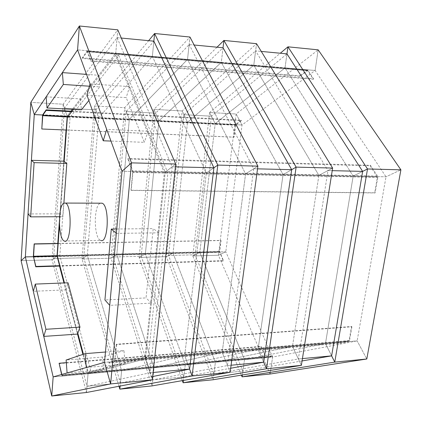<?xml version="1.0" encoding="UTF-8"?>
<svg xmlns="http://www.w3.org/2000/svg" width="422" height="422" viewBox="0 0 422 422"><rect width="100%" height="100%" fill="white"/><g stroke="black" fill="none" stroke-linecap="round" stroke-linejoin="round"><path stroke-width="0.32" stroke-dasharray="2.11 1.58" d="M86.42 392.513L88.04 373.765L53.156 376.92L88.04 373.765L86.42 392.513L52.059 259.815L56.854 256.096L52.059 259.815L21.1 260.664L52.059 259.815L63.179 104.208L30.811 102.377L63.179 104.208L67.061 116.219L42.638 114.995L67.061 116.219L64.46 108.174L117.094 37.658L172.144 166.78L150.005 372.779L86.958 386.288L53.636 258.591L56.854 256.096L33.37 256.697L56.854 256.096L57.777 243.441L56.854 256.096L53.636 258.591L64.46 108.174L67.061 116.219L66.054 130.029L67.061 116.219L98.722 117.812L87.328 255.321L83.762 257.784L95.857 109.884L98.722 117.812L87.328 255.321L82.016 258.992L94.444 105.98L124.675 107.694L129.322 119.347L116.815 254.566L111.023 258.195L124.675 107.694L189.953 37.036L187.521 59.423L129.322 119.347L116.815 254.566L145.363 253.838L139.123 257.425L153.914 109.351L182.209 110.954L187.51 122.269L173.015 253.137L166.363 256.676L182.209 110.954L256.55 43.688L253.775 65.167L187.51 122.269L173.015 253.137L199.812 252.451L195.091 254.798L211.454 116.187L215.204 123.662L199.812 252.451L192.775 255.954L209.607 112.505L236.151 114.009L242.017 125.012L225.796 251.786L218.401 255.252L236.151 114.009L318.177 49.843L315.118 70.49L242.017 125.012L236.151 114.009L209.607 112.505L215.204 123.662L199.812 252.451L225.796 251.786L272.612 357.054L357.144 340.886L386.009 176.802L315.118 70.49L318.177 49.843M63.78 161.157L59.365 221.719L63.78 161.157L59.94 213.843L62.889 216.723L63.896 203.061M152.658 376.535L120.434 383.028L86.958 386.288L120.434 383.028L83.762 257.784L53.636 258.591L83.762 257.784L87.328 255.321L56.854 256.096L59.497 266.066L56.854 256.096L116.815 254.566L112.927 257.003L126.21 111.54L129.322 119.347L158.899 120.834L145.363 253.838L173.015 253.137L168.552 255.51L183.96 114.689L187.51 122.269L242.017 125.012L215.204 123.662L211.454 116.187L286.971 53.874L285.024 67.879L215.204 123.662L209.607 112.505L280.298 53.235M117.775 29.83L115.755 53.198L77.579 49.886L115.755 53.198L117.775 29.83L63.179 104.208L67.061 116.219L70.97 111.16L67.061 116.219L98.722 117.812L94.444 105.98L98.722 117.812L95.857 109.884L64.46 108.174L95.857 109.884L153.856 41.166L152.368 56.374L98.722 117.812L215.204 123.662L285.024 67.879L315.118 70.49L285.024 67.879L286.971 53.874M118.999 386.262L82.016 258.992L111.023 258.195L116.815 254.566L154.019 367.789L222.183 352.359L245.583 173.848L187.521 59.423L221.297 62.35L158.899 120.834L145.363 253.838L141.18 256.244L155.56 113.143L158.899 120.834L155.56 113.143L223.032 47.77L221.297 62.35L158.899 120.834L153.914 109.351L158.899 120.834L187.51 122.269L183.96 114.689L211.454 116.187L183.96 114.689L255.621 50.877L253.775 65.167L285.024 67.879L253.775 65.167L187.51 122.269L182.209 110.954L153.914 109.351L217.035 47.195M59.544 216.739L62.889 216.723M28.042 213.933L59.94 213.843M58.157 243.594L221.049 240.54L219.656 251.57L223.496 260.675L59.898 265.702M58.167 243.436L220.833 240.398L219.44 251.422L223.338 260.996L59.993 266.05M223.338 260.996L223.496 260.675M118.693 55.398L167.85 172.893L148.286 356.885L91.025 371.935L59.845 255.716L70.073 117.369L118.693 55.398L115.586 55.129L164.353 172.82L144.957 357.165L88.177 372.188L83.403 354.227M73.47 109.403L115.586 55.129M59.481 225.485L64.16 161.436M77.827 333.227L64.471 282.925M67.388 117.237L70.073 117.369M57.265 255.779L59.845 255.716M88.177 372.188L91.025 371.935M144.957 357.165L148.286 356.885M164.353 172.82L167.85 172.893M64.228 241.015L100.605 240.382C93.911 238.446 93.404 206.463 100.003 203.32L100.262 203.182M182.373 380.618L139.123 257.425L166.363 256.676L173.015 253.137L215.389 362.234L292.472 346.383L318.884 175.388L253.775 65.167L255.621 50.877L261.276 51.421L255.621 50.877L327.968 170.551L318.884 175.388L353.172 176.111L285.024 67.879L353.172 176.111L386.009 176.802L400.9 169.829L386.009 176.802L353.172 176.111L362.651 171.39L353.172 176.111L362.651 171.39L353.172 176.111L318.884 175.388L253.775 65.167L256.55 43.688M126.21 111.54L155.56 113.143L126.21 111.54L189.14 44.532L187.521 59.423L129.322 119.347L126.21 111.54M230.676 368.253L183.834 376.862L152.706 379.89L183.834 376.862L141.18 256.244L112.927 257.003L116.815 254.566L87.328 255.321L121.636 370.722L154.019 367.789L152.052 385.903L111.023 258.195L82.016 258.992L87.328 255.321L121.636 370.722L184.699 355.546L206.337 173.025L152.368 56.374L153.856 41.166L152.368 56.374L115.755 53.198L72.373 109.345L115.755 53.198L165.202 172.16L206.337 173.025L213.907 167.792L206.337 173.025L213.907 167.792L206.337 173.025L165.202 172.16L145.511 358.879L184.699 355.546L189.599 369.092L184.699 355.546L189.599 369.092L184.699 355.546L145.511 358.879L88.04 373.765L121.636 370.722L120.138 386.04L121.636 370.722L120.434 383.028L121.636 370.722L88.04 373.765L82.907 354.396L88.04 373.765L145.511 358.879L152.3 379.869L145.511 358.879L104.503 362.366L145.511 358.879L150.005 372.779L145.511 358.879L165.202 172.16L175.721 164.01L165.202 172.16L122.027 171.253L165.202 172.16L172.144 166.78L165.202 172.16L115.755 53.198L187.521 59.423L189.14 44.532L253.712 168.753L227.447 365.568L152.706 379.89L112.927 257.003L141.18 256.244L145.363 253.838L185.247 364.967L258.074 349.31L283.062 174.639L221.297 62.35L253.775 65.167L221.297 62.35L223.032 47.77M152.052 385.903L154.019 367.789L215.389 362.234L213.875 373.934L168.552 255.51L195.091 254.798L199.812 252.451L244.491 359.602L325.467 343.577L353.172 176.111L325.467 343.577L357.144 340.886L366.802 358.995L357.144 340.886L325.467 343.577L331.629 355.862L325.467 343.577L331.629 355.862L325.467 343.577L292.472 346.383L318.884 175.388L327.968 170.551L332.219 170.657L327.968 170.551L298.365 358.964L292.472 346.383L325.467 343.577L244.491 359.602L272.612 357.054L270.096 374.013L272.612 357.054L244.491 359.602L242.355 374.984L244.491 359.602L215.389 362.234L292.472 346.383L298.365 358.964L302.437 358.584L298.365 358.964L213.875 373.934L215.389 362.234L244.491 359.602L199.812 252.451L225.796 251.786L218.401 255.252L192.775 255.954L218.401 255.252L270.096 374.013M88.863 100.515L99.761 86.906L89.395 86.209M46.162 96.812L80.465 98.875L98.69 75.28L86.547 74.383M80.465 98.875L81.404 109.831M98.69 75.28L99.761 86.906M71.666 111.725L241.358 120.687L235.724 124.949L234.062 137.208L66.454 130.05M72.056 111.218L241.294 120.207L235.666 124.474L233.83 137.118L41.667 128.9M241.294 120.207L241.358 120.687M117.094 37.658L121.325 38.059L117.094 37.658M189.14 44.532L194.152 45.012L189.14 44.532M213.126 379.753L215.389 362.234L213.126 379.753L166.363 256.676L139.123 257.425L145.363 253.838L116.815 254.566L154.019 367.789L121.636 370.722L184.699 355.546L206.337 173.025L152.368 56.374L98.722 117.812L129.322 119.347L124.675 107.694L94.444 105.98L148.66 40.67M86.948 95.156L126.183 97.603L144.324 142.325L110.97 141.069M90.028 83.888L129.638 86.605L148.185 131.226L106.697 129.401M129.638 86.605L126.183 97.603M148.185 131.226L144.324 142.325M82.385 58.442L87.233 51.637L90.883 61.211L313.33 79.262L307.627 70.638L299.926 76.34L82.385 58.442L82.332 57.83L299.847 75.796L299.926 76.34M307.965 70.252L87.444 51.183L91.031 60.652L313.572 78.777L307.759 70.057L299.847 75.796M87.444 51.183L87.043 51.062L82.332 57.83M91.031 60.652L90.883 61.211M313.572 78.777L313.33 79.262M172.144 166.78L175.41 166.859L172.144 166.78M153.856 41.166L152.368 56.374L221.297 62.35L283.062 174.639L318.884 175.388L332.631 168.067L318.884 175.388L283.062 174.639L291.692 169.676L283.062 174.639L291.692 169.676L283.062 174.639L245.583 173.848L187.521 59.423L189.953 37.036M253.712 168.753L245.583 173.848L283.062 174.639L258.074 349.31L292.472 346.383L301.361 365.362L292.472 346.383L258.074 349.31L263.671 362.192L258.074 349.31L263.671 362.192L258.074 349.31L222.183 352.359L245.583 173.848L253.712 168.753L257.525 168.847L253.712 168.753M206.337 173.025L245.583 173.848L257.889 166.136L245.583 173.848L206.337 173.025M116.73 229.014L153.212 228.603L146.044 297.906L104.925 299.979M116.33 233.398L158.804 232.817L151.392 303.128L109.731 305.359M158.804 232.817L153.212 228.603M151.392 303.128L146.044 297.906M127.892 159.036L132.661 172.192L130.947 190.238L374.689 192.78L377.384 177.235L370.189 165.804L127.892 159.036L128.088 158.466L370.484 165.313L370.189 165.804M377.796 177.388L132.935 172.366L131.216 190.422L375.1 192.944L377.796 177.388L377.579 176.101L370.484 165.313M132.935 172.366L132.788 170.873L128.088 158.466M131.216 190.422L130.947 190.238M375.1 192.944L374.689 192.78M150.005 372.779L153.096 372.494L150.005 372.779M302.062 360.942L242.893 371.112L213.875 373.934L242.893 371.112L195.091 254.798L168.552 255.51L173.015 253.137L145.363 253.838L185.247 364.967L154.019 367.789L222.183 352.359L230.132 372.294L222.183 352.359L184.699 355.546L222.183 352.359L227.447 365.568L222.183 352.359L258.074 349.31L185.247 364.967L183.406 380.438L185.247 364.967L215.389 362.234L173.015 253.137L199.812 252.451L192.775 255.954L241.405 375.142M227.447 365.568L231.082 365.23L227.447 365.568M105.453 352.027L123.941 350.561L102.609 357.038L66.117 360.029M86.294 367.525L125.186 364.144L103.696 369.709L67.098 372.969M125.186 364.144L123.941 350.561M103.696 369.709L102.609 357.038M116.298 344.268L114.763 360.393L114.589 360.821L108.939 362.398L340.069 342.69L348.815 340.992L349.089 340.612L351.531 326.507L116.298 344.268L116.541 344.563L351.906 326.755L351.531 326.507M348.91 341.63L114.652 361.559L109.003 363.12L340.164 343.318L348.91 341.63L349.458 340.87L351.906 326.755M114.652 361.559L116.541 344.563M109.003 363.12L108.939 362.398M340.164 343.318L340.069 342.69M77.527 334.092L63.97 282.946L77.527 334.092L65.811 289.882L33.322 291.307M65.811 289.882L68.037 282.782M66.317 362.656L261.065 346.409L265.871 357.086L272.354 355.836L66.133 374.34L62.145 375.459L61.807 374.467M58.996 363.606L260.875 346.726L265.907 357.629L272.422 356.384L66.18 374.963L66.133 374.34M61.617 374.525L62.145 376.071L66.18 374.963M272.422 356.384L272.354 355.836M260.875 346.726L261.065 346.409M33.438 257.156L219.556 252.367L219.714 252.04L57.376 256.191M57.271 255.674L219.656 251.57M219.44 251.422L33.364 256.107M42.532 115.633L235.323 125.255L67.599 116.968M67.926 116.546L235.724 124.949M235.666 124.474L42.738 114.758M307.411 70.669L87.096 51.679L87.043 51.062L307.327 70.126L307.411 70.669M87.296 51.742L307.733 70.738M377.273 176.596L132.587 171.448L132.788 170.873L377.579 176.101L377.273 176.596M132.661 172.192L377.384 177.235M349.089 340.612L114.763 360.393L115.006 360.704L349.458 340.87L349.089 340.612M114.589 360.821L348.815 340.992M265.907 357.086L62.145 375.459L62.192 376.071L265.976 357.624L265.907 357.086M61.981 375.19L265.644 356.859M265.449 357.176L61.86 375.538M307.627 70.638L87.233 51.637M307.759 70.057L87.312 50.967M265.871 357.086L62.124 375.459M265.907 357.629L62.145 376.071"/><path stroke-width="0.63" d="M63.896 203.061L66.829 163.451L63.78 161.157L66.054 130.029L63.78 161.157L31.402 160.318L28.042 213.933L30.658 216.861L59.544 216.739M59.365 221.719L57.777 243.441L59.365 221.719M21.1 260.664L30.811 102.377L34.266 114.573L25.352 256.898L21.1 260.664L25.352 256.898L33.37 256.697L25.352 256.898L53.156 376.92L104.503 362.366L122.027 171.253L77.579 49.886L34.266 114.573L42.638 114.995L34.266 114.573L30.811 102.377L79.362 25.995L117.775 29.83L175.721 164.01L152.3 379.869L86.42 392.513L51.732 396.005L53.156 376.92L51.732 396.005L21.1 260.664M66.829 163.451L34.108 162.644L30.658 216.861M31.402 160.318L34.108 162.644M59.898 265.702L35.849 266.44L33.533 256.803L34.293 244.043L58.157 243.594M59.993 266.05L35.754 266.799L35.849 266.44M58.167 243.436L34.161 243.884L33.364 256.107L35.754 266.799M64.16 161.436L67.388 117.237L73.47 109.403M64.471 282.925L57.265 255.779L59.481 225.485M83.403 354.227L77.827 333.227M100.262 203.182L102.135 203.188C109.936 205.846 108.275 244.707 100.605 240.382M63.659 203.209L65.558 203.077C72.515 205.783 71.07 245.451 64.228 241.015C58.257 239.026 57.777 206.416 63.659 203.209M89.395 86.209L63.332 84.453L47.006 107.969L81.404 109.831L88.863 100.515M86.547 74.383L62.372 72.6L46.162 96.812L47.006 107.969M62.372 72.6L63.332 84.453M66.454 130.05L41.81 128.995L42.775 115.285L46.193 110.379L71.666 111.725M72.056 111.218L46.156 109.841L42.738 114.758L42.532 115.633L41.81 128.995M46.156 109.841L46.193 110.379M72.373 109.345L70.97 111.16L72.373 109.345M148.66 40.67L154.605 33.507L153.856 41.166L121.325 38.059L153.856 41.166L213.907 167.792L189.599 369.092L152.658 376.535M217.035 47.195L223.908 40.428L223.032 47.77L194.152 45.012L223.032 47.77L291.692 169.676L263.671 362.192L230.676 368.253M280.298 53.235L287.946 46.821L286.971 53.874L261.276 51.421L286.971 53.874L362.651 171.39L331.629 355.862L302.062 360.942M117.775 29.83L79.362 25.995L77.579 49.886L79.362 25.995L131.49 162.871L175.721 164.01L131.49 162.871L122.027 171.253L131.49 162.871L110.611 383.925L152.3 379.869L110.611 383.925L104.503 362.366L110.611 383.925L51.732 396.005L86.42 392.513M153.856 41.166L154.605 33.507L189.953 37.036L257.889 166.136L230.132 372.294L152.052 385.903L119.837 389.147L120.138 386.04L119.837 389.147L118.999 386.262M223.032 47.77L223.908 40.428L256.55 43.688L332.631 168.067L301.361 365.362L213.126 379.753L183.127 382.77L183.406 380.438L183.127 382.77L182.373 380.618M286.971 53.874L287.946 46.821L318.177 49.843L400.9 169.829L366.802 358.995L270.096 374.013L242.096 376.835L242.355 374.984L242.096 376.835L241.405 375.142M110.97 141.069L103.237 140.779L86.948 95.156L90.028 83.888L106.697 129.401L103.237 140.779M175.41 166.859L213.907 167.792L217.805 165.097L257.889 166.136L217.805 165.097L213.907 167.792L175.41 166.859M257.525 168.847L291.692 169.676L296.128 167.123L332.631 168.067L296.128 167.123L291.692 169.676L257.525 168.847M332.219 170.657L362.651 171.39L367.52 168.969L400.9 169.829L367.52 168.969L362.651 171.39L332.219 170.657M189.953 37.036L154.605 33.507L217.805 165.097L192.094 375.997L230.132 372.294L192.094 375.997L189.599 369.092L192.094 375.997L119.837 389.147L152.052 385.903M256.55 43.688L223.908 40.428L296.128 167.123L266.519 368.754L301.361 365.362L266.519 368.754L263.671 362.192L266.519 368.754L183.127 382.77L213.126 379.753M318.177 49.843L287.946 46.821L367.52 168.969L334.762 362.113L366.802 358.995L334.762 362.113L331.629 355.862L334.762 362.113L242.096 376.835L270.096 374.013M111.302 229.072L116.33 233.398L109.731 305.359L104.925 299.979L111.302 229.072L116.73 229.014M153.096 372.494L189.599 369.092L153.096 372.494M231.082 365.23L263.671 362.192L231.082 365.23M302.437 358.584L331.629 355.862L302.437 358.584M85.17 353.636L86.294 367.525L67.098 372.969L66.117 360.029L85.17 353.636L105.453 352.027M79.969 327.087L68.037 282.782L35.29 284.096L45.929 329.287L79.969 327.087L77.527 334.092L82.907 354.396L77.527 334.092L43.767 336.403L45.929 329.287M35.29 284.096L33.322 291.307L43.767 336.403M61.807 374.467L59.112 363.258L66.317 362.656M59.112 363.258L61.617 374.525M59.497 266.066L63.97 282.946L59.497 266.066M57.376 256.191L33.533 256.803L33.438 257.156M33.496 256.275L57.271 255.674M67.599 116.968L42.532 115.633M42.775 115.285L67.926 116.546M65.558 203.077L102.135 203.188"/></g></svg>
